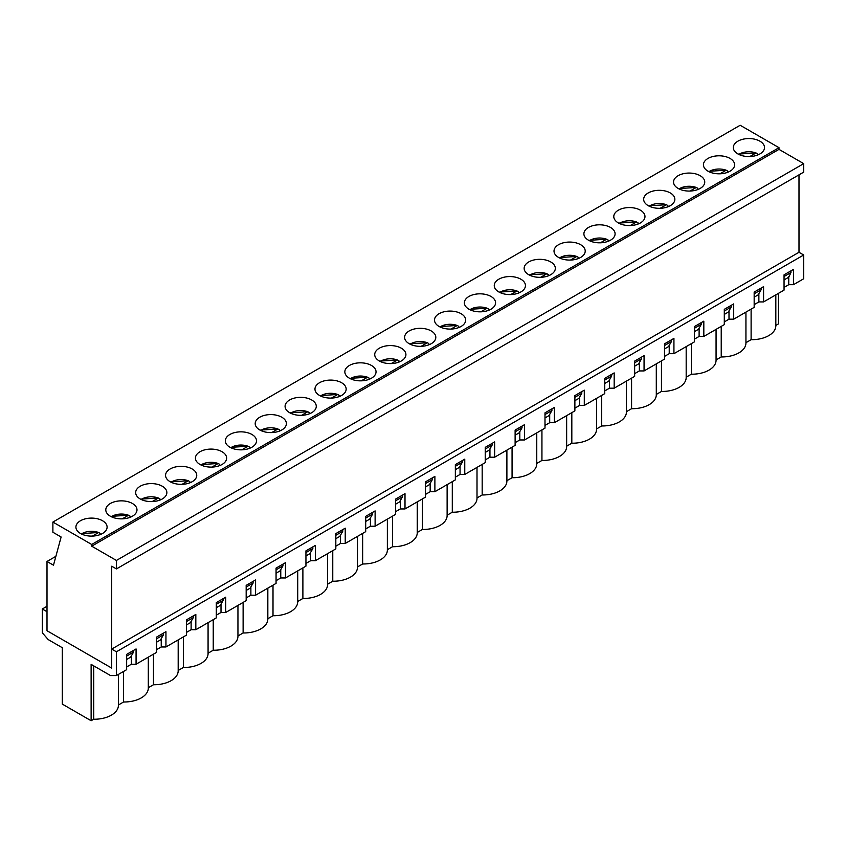 <?xml version="1.0" encoding="UTF-8"?>
<svg xmlns="http://www.w3.org/2000/svg" width="846" height="846" viewBox="0 0 846 846"><rect width="100%" height="100%" fill="white"/><g stroke="black" fill="none" stroke-linecap="round" stroke-linejoin="round"><path stroke-width="1.27" d="M100.135 534.609L100.135 533.329L98.633 532.504L92.404 536.1M80.761 533.636L98.633 532.504A13.314 7.688 180 0 0 81.417 533.974M130.009 517.361L130.009 516.081L128.507 515.246L122.289 518.841M110.636 516.377L128.507 515.246A13.314 7.688 180 0 0 111.302 516.726M159.894 500.102L159.894 498.833L158.392 497.998L152.164 501.593M140.521 499.129L158.392 497.998A13.314 7.688 180 0 0 141.187 499.468M189.779 482.855L189.779 481.575L188.277 480.75L182.049 484.335M170.406 481.871L188.277 480.75A13.314 7.688 180 0 0 171.072 482.22M219.664 465.596L219.664 464.327L218.162 463.492L211.934 467.087M200.28 464.623L218.162 463.492A13.314 7.688 180 0 0 200.946 464.972M249.538 448.348L249.538 447.069L248.037 446.244L241.819 449.839M230.165 447.375L248.037 446.244A13.314 7.688 180 0 0 230.831 447.714M279.423 431.1L279.423 429.821L277.922 428.985L271.693 432.581M260.05 430.117L277.922 428.985A13.314 7.688 180 0 0 260.716 430.466M309.308 413.842L309.308 412.562L307.807 411.738L301.578 415.333M289.935 412.869L307.807 411.738A13.314 7.688 180 0 0 290.59 413.208M339.183 396.594L339.183 395.315L337.681 394.479L331.463 398.075M319.809 395.611L337.681 394.479A13.314 7.688 180 0 0 320.475 395.96M369.068 379.336L369.068 378.067L367.566 377.231L361.337 380.827M349.694 378.363L367.566 377.231A13.314 7.688 180 0 0 350.36 378.712M398.952 362.088L398.952 360.808L397.451 359.984L391.222 363.579M379.579 361.115L397.451 359.984A13.314 7.688 180 0 0 380.245 361.454M428.837 344.83L428.837 343.561L427.336 342.725L421.107 346.321M409.453 343.857L427.336 342.725A13.314 7.688 180 0 0 410.12 344.206M458.712 327.582L458.712 326.302L457.21 325.477L450.981 329.073M439.338 326.609L457.21 325.477A13.314 7.688 180 0 0 440.005 326.947M488.597 310.334L488.597 309.054L487.095 308.219L480.866 311.814M469.223 309.35L487.095 308.219A13.314 7.688 180 0 0 469.89 309.699M518.482 293.076L518.482 291.807L516.98 290.971L510.751 294.567M499.108 292.103L516.98 290.971A13.314 7.688 180 0 0 499.764 292.441M548.356 275.828L548.356 274.548L546.854 273.723L540.636 277.319M528.983 274.844L546.854 273.723A13.314 7.688 180 0 0 529.649 275.193M578.241 258.569L578.241 257.3L576.739 256.465L570.511 260.06M558.868 257.596L576.739 256.465A13.314 7.688 180 0 0 559.534 257.945M608.126 241.322L608.126 240.042L606.624 239.217L600.396 242.813M588.753 240.349L606.624 239.217A13.314 7.688 180 0 0 589.419 240.687M638.011 224.074L638.011 222.794L636.509 221.959L630.281 225.554M618.627 223.09L636.509 221.959A13.314 7.688 180 0 0 619.293 223.439M667.885 206.815L667.885 205.546L666.384 204.711L660.155 208.306M648.512 205.842L666.384 204.711A13.314 7.688 180 0 0 649.178 206.181M697.77 189.567L697.77 188.288L696.269 187.463L690.04 191.048M678.397 188.584L696.269 187.463A13.314 7.688 180 0 0 679.063 188.933M727.655 172.309L727.655 171.04L726.154 170.205L719.925 173.8M708.282 171.336L726.154 170.205A13.314 7.688 180 0 0 708.937 171.685M757.53 155.061L757.53 153.782L756.028 152.957L749.81 156.552M738.156 154.088L756.028 152.957A13.314 7.688 180 0 0 738.822 154.427M784.052 276.526L790.968 272.539L788.758 277.202L784.052 279.92L788.028 277.625M790.968 270.836L790.968 272.539M758.143 294.884L754.167 297.179L758.143 294.884L761.083 289.787L754.167 293.784M728.258 312.132L724.292 314.426L728.258 312.132L731.198 307.045L724.292 311.032M698.373 329.39L694.407 331.674L698.373 329.39L701.323 324.293L694.407 328.28M668.499 346.638L664.522 348.933L668.499 346.638L671.438 341.541L664.522 345.538M638.614 363.896L634.648 366.181L638.614 363.896L641.554 358.799L634.648 362.786M608.729 381.144L604.763 383.439L608.729 381.144L611.669 376.047L604.763 380.044M578.854 398.392L574.878 400.687L578.854 398.392L581.794 393.305L574.878 397.292M548.969 415.65L544.993 417.945L548.969 415.65L551.909 410.553L544.993 414.54M519.084 432.898L515.119 435.193L519.084 432.898L522.024 427.801L515.119 431.798M489.21 450.157L485.234 452.441L489.21 450.157L492.15 445.059L485.234 449.046M459.325 467.404L455.349 469.699L459.325 467.404L462.265 462.307L455.349 466.305M429.44 484.652L425.475 486.947L429.44 484.652L432.38 479.566L425.475 483.552M399.555 501.911L395.59 504.205L399.555 501.911L402.495 496.814L395.59 500.8M369.681 519.158L365.705 521.453L369.681 519.158L372.621 514.061L365.705 518.059M339.796 536.417L335.82 538.701L339.796 536.417L342.736 531.32L335.82 535.307M309.911 553.665L305.945 555.959L309.911 553.665L312.851 548.568L305.945 552.565M280.037 570.913L276.06 573.207L280.037 570.913L282.976 565.826L276.06 569.813M250.152 588.171L246.175 590.466L250.152 588.171L253.091 583.074L246.175 587.061M220.267 605.419L216.301 607.714L220.267 605.419L223.207 600.332L216.301 604.319M190.382 622.677L186.416 624.961L190.382 622.677L193.332 617.58L186.416 621.567M160.507 639.925L156.531 642.22L160.507 639.925L163.447 634.828L156.531 638.825M130.622 657.173L126.657 659.468L130.622 657.173L133.562 652.086L126.657 656.073M47.006 561.458L53.478 565.191L61.123 537.009L52.886 532.25L52.886 522.067L91.706 544.475L91.706 546.178L116.42 560.443L116.42 568.924L111.714 566.217L111.714 668.097L47.006 630.735L47.006 561.458L55.878 556.33M798.994 174.847L798.994 252.277L803.7 254.995L803.7 278.768L793.463 284.679L788.758 284.679L788.758 276.356M707.996 171.178A15.598 9.01 180 0 1 703.428 164.811A15.598 9.01 180 0 1 719.026 155.801A15.598 9.01 180 0 1 734.624 164.811A15.598 9.01 180 0 1 724.99 173.134A15.598 9.01 180 0 1 707.996 171.178M648.237 205.684A15.598 9.01 180 0 1 643.669 199.318A15.598 9.01 180 0 1 659.256 190.308A15.598 9.01 180 0 1 674.854 199.318A15.598 9.01 180 0 1 665.231 207.63A15.598 9.01 180 0 1 648.237 205.684M588.467 240.19A15.598 9.01 180 0 1 583.899 233.824A15.598 9.01 180 0 1 599.497 224.814A15.598 9.01 180 0 1 615.095 233.824A15.598 9.01 180 0 1 605.461 242.136A15.598 9.01 180 0 1 588.467 240.19M528.708 274.696A15.598 9.01 180 0 1 524.139 268.319A15.598 9.01 180 0 1 539.737 259.32A15.598 9.01 180 0 1 555.336 268.319A15.598 9.01 180 0 1 545.702 276.642A15.598 9.01 180 0 1 528.708 274.696M468.938 309.192A15.598 9.01 180 0 1 464.369 302.826A15.598 9.01 180 0 1 479.968 293.826A15.598 9.01 180 0 1 495.566 302.826A15.598 9.01 180 0 1 485.942 311.148A15.598 9.01 180 0 1 468.938 309.192M409.178 343.698A15.598 9.01 180 0 1 404.61 337.332A15.598 9.01 180 0 1 420.208 328.322A15.598 9.01 180 0 1 435.806 337.332A15.598 9.01 180 0 1 426.173 345.654A15.598 9.01 180 0 1 409.178 343.698M349.409 378.204A15.598 9.01 180 0 1 344.84 371.838A15.598 9.01 180 0 1 360.438 362.828A15.598 9.01 180 0 1 376.036 371.838A15.598 9.01 180 0 1 366.413 380.161A15.598 9.01 180 0 1 349.409 378.204M289.649 412.711A15.598 9.01 180 0 1 285.081 406.344A15.598 9.01 180 0 1 300.679 397.334A15.598 9.01 180 0 1 316.277 406.344A15.598 9.01 180 0 1 306.643 414.656A15.598 9.01 180 0 1 289.649 412.711M229.89 447.217A15.598 9.01 180 0 1 225.322 440.84A15.598 9.01 180 0 1 240.92 431.841A15.598 9.01 180 0 1 256.507 440.84A15.598 9.01 180 0 1 246.884 449.163A15.598 9.01 180 0 1 229.89 447.217M170.12 481.712A15.598 9.01 180 0 1 165.552 475.346A15.598 9.01 180 0 1 181.15 466.347A15.598 9.01 180 0 1 196.748 475.346A15.598 9.01 180 0 1 187.125 483.669A15.598 9.01 180 0 1 170.12 481.712M110.361 516.219A15.598 9.01 180 0 1 105.792 509.852A15.598 9.01 180 0 1 121.39 500.853A15.598 9.01 180 0 1 136.989 509.852A15.598 9.01 180 0 1 127.355 518.175A15.598 9.01 180 0 1 110.361 516.219M52.886 522.067L740.176 125.261L778.997 147.68L778.997 149.372L803.7 163.638L803.7 172.129L116.42 568.924M91.706 544.475L778.997 147.68M80.476 533.477A15.598 9.01 180 0 1 75.907 527.111A15.598 9.01 180 0 1 91.505 518.101A15.598 9.01 180 0 1 107.104 527.111A15.598 9.01 180 0 1 97.47 535.423A15.598 9.01 180 0 1 80.476 533.477M140.235 498.971A15.598 9.01 180 0 1 135.667 492.605A15.598 9.01 180 0 1 151.265 483.595A15.598 9.01 180 0 1 166.863 492.605A15.598 9.01 180 0 1 157.24 500.917A15.598 9.01 180 0 1 140.235 498.971M200.005 464.465A15.598 9.01 180 0 1 195.437 458.098A15.598 9.01 180 0 1 211.035 449.089A15.598 9.01 180 0 1 226.633 458.098A15.598 9.01 180 0 1 216.999 466.421A15.598 9.01 180 0 1 200.005 464.465M259.764 429.958A15.598 9.01 180 0 1 255.196 423.592A15.598 9.01 180 0 1 270.794 414.593A15.598 9.01 180 0 1 286.392 423.592A15.598 9.01 180 0 1 276.769 431.915A15.598 9.01 180 0 1 259.764 429.958M319.534 395.452A15.598 9.01 180 0 1 314.966 389.086A15.598 9.01 180 0 1 330.564 380.087A15.598 9.01 180 0 1 346.162 389.086A15.598 9.01 180 0 1 336.528 397.409A15.598 9.01 180 0 1 319.534 395.452M379.294 360.956A15.598 9.01 180 0 1 374.725 354.58A15.598 9.01 180 0 1 390.323 345.58A15.598 9.01 180 0 1 405.921 354.58A15.598 9.01 180 0 1 396.298 362.902A15.598 9.01 180 0 1 379.294 360.956M439.063 326.45A15.598 9.01 180 0 1 434.495 320.084A15.598 9.01 180 0 1 450.083 311.074A15.598 9.01 180 0 1 465.681 320.084A15.598 9.01 180 0 1 456.057 328.396A15.598 9.01 180 0 1 439.063 326.45M498.823 291.944A15.598 9.01 180 0 1 494.254 285.578A15.598 9.01 180 0 1 509.852 276.568A15.598 9.01 180 0 1 525.451 285.578A15.598 9.01 180 0 1 515.817 293.9A15.598 9.01 180 0 1 498.823 291.944M558.582 257.438A15.598 9.01 180 0 1 554.014 251.072A15.598 9.01 180 0 1 569.612 242.062A15.598 9.01 180 0 1 585.21 251.072A15.598 9.01 180 0 1 575.587 259.394A15.598 9.01 180 0 1 558.582 257.438M618.352 222.932A15.598 9.01 180 0 1 613.784 216.565A15.598 9.01 180 0 1 629.382 207.566A15.598 9.01 180 0 1 644.98 216.565A15.598 9.01 180 0 1 635.346 224.888A15.598 9.01 180 0 1 618.352 222.932M678.111 188.425A15.598 9.01 180 0 1 673.543 182.059A15.598 9.01 180 0 1 689.141 173.06A15.598 9.01 180 0 1 704.739 182.059A15.598 9.01 180 0 1 695.116 190.382A15.598 9.01 180 0 1 678.111 188.425M737.881 153.93A15.598 9.01 180 0 1 733.313 147.564A15.598 9.01 180 0 1 748.911 138.554A15.598 9.01 180 0 1 764.509 147.564A15.598 9.01 180 0 1 754.875 155.876A15.598 9.01 180 0 1 737.881 153.93M761.083 288.095L761.083 289.787M731.198 305.343L731.198 307.045M701.323 322.59L701.323 324.293M671.438 339.849L671.438 341.541M641.554 357.097L641.554 358.799M611.669 374.355L611.669 376.047M581.794 391.603L581.794 393.305M551.909 408.851L551.909 410.553M522.024 426.109L522.024 427.801M492.15 443.357L492.15 445.059M462.265 460.615L462.265 462.307M432.38 477.863L432.38 479.566M402.495 495.122L402.495 496.814M372.621 512.369L372.621 514.061M342.736 529.617L342.736 531.32M312.851 546.876L312.851 548.568M282.976 564.123L282.976 565.826M253.091 581.382L253.091 583.074M223.207 598.63L223.207 600.332M193.332 615.877L193.332 617.58M163.447 633.136L163.447 634.828M133.562 650.384L133.562 652.086M116.42 560.443L803.7 163.638M91.706 546.178L778.997 149.372M793.463 284.679L793.463 269.398L784.052 274.834L784.052 290.115L763.578 301.927L763.578 286.646L754.167 292.082L754.167 307.362L733.704 319.185L733.704 303.904L724.292 309.329L724.292 324.621L703.819 336.433L703.819 321.152L694.407 326.588L694.407 341.869L673.934 353.681L673.934 338.4L664.522 343.836L664.522 359.116L644.06 370.939L644.06 355.658L634.648 361.094L634.648 376.375L614.175 388.187L614.175 372.906L604.763 378.342L604.763 393.623L584.29 405.446L584.29 390.165L574.878 395.59L574.878 410.881L554.405 422.693L554.405 407.412L544.993 412.848L544.993 428.129L524.531 439.952L524.531 424.66L515.119 430.096L515.119 445.377L494.646 457.2L494.646 441.919L485.234 447.354L485.234 462.635L464.761 474.447L464.761 459.167L455.349 464.602L455.349 479.883L434.886 491.706L434.886 476.425L425.475 481.85L425.475 497.141L405.001 508.954L405.001 493.673L395.59 499.108L395.59 514.389L375.116 526.212L375.116 510.921L365.705 516.356L365.705 531.637L345.231 543.46L345.231 528.179L335.82 533.615L335.82 548.895L315.357 560.708L315.357 545.427L305.945 550.862L305.945 566.143L285.472 577.966L285.472 562.685L276.06 568.11L276.06 583.402L255.587 595.214L255.587 579.933L246.175 585.369L246.175 600.649L225.713 612.472L225.713 597.181L216.301 602.616L216.301 617.897L195.828 629.72L195.828 614.439L186.416 619.875L186.416 635.156L165.943 646.968L165.943 631.687L156.531 637.123L156.531 652.403L136.069 664.226L136.069 648.945L126.657 654.381L126.657 669.662L116.42 675.563L116.42 651.79L111.714 649.083L111.714 668.097L47.006 630.735L47.006 611.721L42.3 609.004L42.3 632.776L48.18 639.565L62.297 647.719L62.297 704.094L91.125 720.739L93.716 719.237A24.122 13.927 0 0 0 118.419 705.321A24.122 13.927 0 0 0 118.419 704.982L123.59 701.99A24.122 13.927 0 0 0 148.304 688.062A24.122 13.927 0 0 0 148.293 687.724L153.475 684.742A24.122 13.927 0 0 0 178.189 670.815A24.122 13.927 0 0 0 178.178 670.476L183.36 667.483A24.122 13.927 0 0 0 208.074 653.567A24.122 13.927 0 0 0 208.063 653.218L213.234 650.236A24.122 13.927 0 0 0 237.948 636.308A24.122 13.927 0 0 0 237.948 635.97L243.119 632.977A24.122 13.927 0 0 0 267.833 619.061A24.122 13.927 0 0 0 267.822 618.722M42.3 609.004L47.006 606.286M91.125 720.739L91.125 664.364L110.53 675.563L116.42 675.563M93.716 665.855L93.716 719.237M784.052 287.397L788.758 284.679M763.578 301.927L758.873 301.927L758.873 293.604M754.167 304.645L758.873 301.927M733.704 319.185L728.998 319.185L728.998 310.863M724.292 321.903L728.998 319.185M703.819 336.433L699.113 336.433L699.113 328.111M694.407 339.151L699.113 336.433M673.934 353.681L669.228 353.691L669.228 345.369M664.522 356.399L669.228 353.691M644.06 370.939L639.354 370.939L639.354 362.617M634.648 373.657L639.354 370.939M614.175 388.187L609.469 388.187L609.469 379.875M604.763 390.905L609.469 388.187M584.29 405.446L579.584 405.446L579.584 397.123M574.878 408.163L579.584 405.446M554.405 422.693L549.699 422.693L549.699 414.371M544.993 425.411L549.699 422.693M524.531 439.952L519.825 439.952L519.825 431.629M515.119 442.659L519.825 439.952M494.646 457.2L489.94 457.2L489.94 448.877M485.234 459.917L489.94 457.2M464.761 474.447L460.055 474.447L460.055 466.135M455.349 477.165L460.055 474.447M434.886 491.706L430.18 491.706L430.18 483.383M425.475 494.424L430.18 491.706M405.001 508.954L400.295 508.954L400.295 500.631M395.59 511.671L400.295 508.954M375.116 526.212L370.411 526.212L370.411 517.889M365.705 528.93L370.411 526.212M345.231 543.46L340.526 543.46L340.526 535.137M335.82 546.178L340.526 543.46M315.357 560.708L310.651 560.708L310.651 552.396M305.945 563.425L310.651 560.708M285.472 577.966L280.766 577.966L280.766 569.644M276.06 580.684L280.766 577.966M255.587 595.214L250.881 595.214L250.881 586.891M246.175 597.932L250.881 595.214M225.713 612.472L221.007 612.472L221.007 604.15M216.301 615.19L221.007 612.472M195.828 629.72L191.122 629.72L191.122 621.398M186.416 632.438L191.122 629.72M165.943 646.968L161.237 646.968L161.237 638.656M156.531 649.686L161.237 646.968M136.069 664.226L131.363 664.226L131.363 655.904M126.657 666.944L131.363 664.226M123.59 671.428L123.59 701.99M153.475 654.17L153.475 684.742M183.36 636.922L183.36 667.483M213.234 619.663L213.234 650.236M243.119 602.415L243.119 632.977M273.004 585.168L273.004 615.729A24.122 13.927 0 0 0 297.718 601.802A24.122 13.927 0 0 0 297.707 601.464M302.889 567.909L302.889 598.482A24.122 13.927 0 0 0 327.592 584.554A24.122 13.927 0 0 0 327.592 584.216L332.764 581.223A24.122 13.927 0 0 0 357.477 567.306A24.122 13.927 0 0 0 357.467 566.957L362.648 563.975A24.122 13.927 0 0 0 387.362 550.048A24.122 13.927 0 0 0 387.352 549.71L392.533 546.717A24.122 13.927 0 0 0 417.247 532.8A24.122 13.927 0 0 0 417.237 532.462L422.408 529.469A24.122 13.927 0 0 0 447.122 515.542A24.122 13.927 0 0 0 447.122 515.203L452.293 512.221A24.122 13.927 0 0 0 477.007 498.294A24.122 13.927 0 0 0 476.996 497.956M332.764 550.661L332.764 581.223M362.648 533.403L362.648 563.975M392.533 516.155L392.533 546.717M422.408 498.907L422.408 529.469M452.293 481.649L452.293 512.221M482.178 464.401L482.178 494.963A24.122 13.927 0 0 0 506.891 481.036A24.122 13.927 0 0 0 506.881 480.697M512.063 447.143L512.063 477.715A24.122 13.927 0 0 0 536.766 463.788A24.122 13.927 0 0 0 536.766 463.449L541.937 460.457A24.122 13.927 0 0 0 566.651 446.54A24.122 13.927 0 0 0 566.64 446.202L571.822 443.209A24.122 13.927 0 0 0 596.536 429.282A24.122 13.927 0 0 0 596.525 428.943L601.707 425.961A24.122 13.927 0 0 0 626.421 412.034A24.122 13.927 0 0 0 626.41 411.695L631.581 408.703A24.122 13.927 0 0 0 656.295 394.775A24.122 13.927 0 0 0 656.295 394.437L661.466 391.455A24.122 13.927 0 0 0 686.18 377.528A24.122 13.927 0 0 0 686.169 377.189L691.351 374.196A24.122 13.927 0 0 0 716.065 360.28A24.122 13.927 0 0 0 716.054 359.931M541.937 429.895L541.937 460.457M571.822 412.647L571.822 443.209M601.707 395.389L601.707 425.961M631.581 378.141L631.581 408.703M661.466 360.882L661.466 391.455M691.351 343.635L691.351 374.196M721.226 326.387L721.226 356.949A24.122 13.927 0 0 0 745.939 343.021A24.122 13.927 0 0 0 745.939 342.683L751.111 339.69A24.122 13.927 0 0 0 775.824 325.773A24.122 13.927 0 0 0 775.814 325.435L778.405 323.933L778.405 293.372M751.111 309.128L751.111 339.69M716.065 359.931L721.226 356.949M506.891 480.697L512.063 477.715M477.007 497.945L482.178 494.963M297.718 601.464L302.889 598.482M267.833 618.712L273.004 615.729M111.714 649.083L798.994 252.277M116.42 651.79L803.7 254.995M118.419 705.321L118.419 674.41M148.304 688.062L148.304 657.152M178.189 670.815L178.189 639.904M208.074 653.567L208.074 622.656M237.948 636.308L237.948 605.398M267.833 619.061L267.833 588.15M297.718 601.802L297.718 570.891M327.592 584.554L327.592 553.644M357.477 567.306L357.477 536.396M387.362 550.048L387.362 519.137M417.247 532.8L417.247 501.89M447.122 515.542L447.122 484.631M477.007 498.294L477.007 467.383M506.891 481.036L506.891 450.135M536.766 463.788L536.766 432.877M566.651 446.54L566.651 415.629M596.536 429.282L596.536 398.371M626.421 412.034L626.421 381.123M656.295 394.775L656.295 363.875M686.18 377.528L686.18 346.617M716.065 360.28L716.065 329.369M745.939 343.021L745.939 312.111M775.824 325.773L775.824 294.863"/></g></svg>
